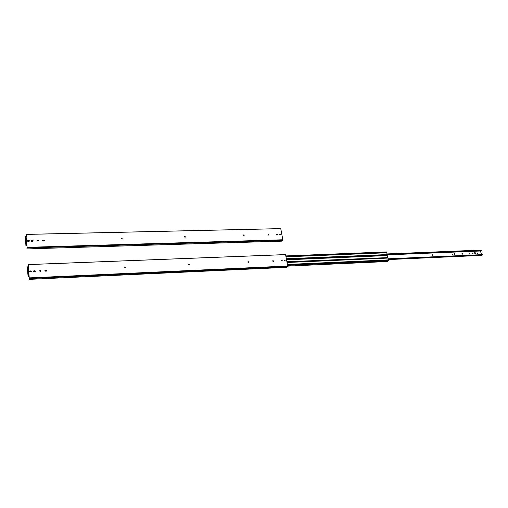 <?xml version="1.0" encoding="UTF-8"?>
<svg xmlns="http://www.w3.org/2000/svg" width="508" height="508" viewBox="0 0 508 508"><rect width="100%" height="100%" fill="white"/><g stroke="black" fill="none" stroke-linecap="round" stroke-linejoin="round"><path stroke-width="0.76" d="M243.726 234.906L244.113 235.61L243.726 234.906L243.408 235.401L243.942 235.712L243.415 235.102L244.043 235.668L244.183 235.223L243.726 234.906M276.955 234.042L277.324 234.753L276.955 234.042L276.657 234.531L277.178 234.829L276.663 234.22L277.247 234.798L277.4 234.353L276.955 234.042M37.897 240.252L38.437 240.83L37.967 241.167L37.427 240.589L37.897 240.252L37.414 240.722L38.068 241.154L38.424 240.868L37.859 240.411L38.449 240.697L37.897 240.252M279.832 233.966L280.2 234.677L279.832 233.966L279.533 234.455L280.054 234.753L279.54 234.15L280.124 234.721L280.276 234.277L279.832 233.966M184.829 236.436L185.255 237.128L184.518 236.588L184.829 236.436L184.468 236.95L185.033 237.268L185.306 236.76L184.829 236.436M185.198 237.185L184.468 236.677L185.21 237.16M268.294 234.271L268.668 234.975L268.294 234.271L267.989 234.76L268.51 235.058L268.764 234.658L268.294 234.271M268.592 235.033L268.008 234.448L268.592 235.033M121.59 238.074L122.066 238.735L121.691 238.951L121.215 238.296L121.59 238.074L121.19 238.614L121.78 238.938L122.111 238.5L121.59 238.074M122.022 238.798L121.177 238.385L121.78 238.303L122.022 238.798M26.213 234.842L26.016 235.788L26.213 234.842M27.083 247.498L26.968 245.796L27.083 247.498M25.419 239.293L25.965 245.942L25.419 239.293M26.46 245.916L25.978 245.929L25.425 237.846L25.718 236.474L25.978 245.929L26.46 245.916M26.429 245.916L25.965 245.942M26.359 236.455L26.194 234.385L26.352 236.233L25.718 236.474L26.359 236.296M26.918 248.907L27.115 247.993L282.734 240.341L281.902 241.148L26.918 248.907L27.083 247.567L26.918 248.907L281.902 241.148L282.842 239.935L282.734 240.341L27.115 247.993L26.918 248.907M26.308 236.233L26.213 234.874L26.308 236.233M29.381 241.129L28.924 240.652L27.445 240.957L28.861 240.481L29.4 241.052L28.924 241.408L28.004 241.427L27.457 240.862L28.861 240.481L29.381 241.129M33.179 241.033L32.728 240.557L31.255 240.849L32.664 240.386L33.204 240.957L32.728 241.306L31.807 241.332L31.267 240.76L32.664 240.386L33.179 241.033M44.52 240.748L44.069 240.259L42.628 240.538L44.012 240.094L44.545 240.678L44.082 241.002L43.174 241.027L42.64 240.443L44.012 240.094L44.52 240.748M27.007 245.739L26.149 245.732L26.994 245.669M280.568 228.651L26.213 234.423M280.803 228.892L282.823 239.77L27.121 247.333L27.115 247.993L27.013 245.789L27.121 247.333L282.823 239.77L280.803 228.892M26.746 245.802L26.092 236.239L26.746 245.802M28.004 241.427L29.121 241.364L29.362 240.754L27.737 240.551L27.464 241.071L28.004 241.427M32.728 241.306L33.21 240.919L32.956 240.455L31.28 240.703L31.604 241.3L32.728 241.306M44.082 241.002L44.558 240.621L44.215 240.119L42.653 240.411L42.977 241.002L44.082 241.002M248.228 261.645L248.602 262.388L248.228 261.645L247.904 262.166L248.444 262.471L248.71 262.045L248.228 261.645M248.533 262.433L247.923 261.83L248.533 262.433M281.762 260.236L282.118 260.972L281.762 260.236L281.457 260.737L281.984 261.036L282.232 260.623L281.762 260.236M282.042 261.017L281.476 260.401L282.042 261.017M40.132 270.434L40.678 271.037L40.202 271.374L39.662 270.77L40.132 270.434L39.662 271.018L40.303 271.361L40.678 270.789L40.132 270.434M40.653 271.101L40.094 270.58L39.649 270.859L40.195 270.586L40.653 271.101M284.664 260.109L285.02 260.845L284.664 260.109L284.34 260.534L284.886 260.915L284.385 260.274L284.944 260.896L285.134 260.502L284.664 260.109M188.747 264.16L189.16 264.884L188.449 264.3L188.747 264.16L188.385 264.693L188.951 265.011L188.398 264.382L188.963 264.414L189.103 264.941L189.23 264.49L188.747 264.16M273.018 260.604L273.38 261.341L273.018 260.604L272.713 261.106L273.247 261.41L272.733 260.769L273.31 261.385L273.495 260.998L273.018 260.604M124.822 266.859L125.292 267.551L124.924 267.754L124.454 267.062L124.822 266.859L124.397 267.329L125.012 267.741L124.739 267.005L124.416 267.151L125.012 267.068L125.247 267.608L124.822 266.859M28.296 265.036L28.086 265.9L28.289 265.036M29.191 278.041L29.07 276.314L29.191 278.041M27.483 269.507L28.067 276.371L27.483 269.507M28.55 276.346L28.067 276.371L27.495 268.059L27.8 266.732L28.067 276.371L28.683 276.25L28.061 276.371M28.442 266.706L28.27 264.573L28.442 266.484L27.8 266.732L28.442 266.548M29.013 279.381L29.223 278.555L287.604 266.586L286.753 267.335L29.013 279.381L29.191 278.117L29.013 279.381L286.753 267.335L287.712 266.103L287.604 266.586L29.223 278.555L29.013 279.381M28.397 266.49L28.296 265.068L28.397 266.49M31.509 271.475L31.052 270.974L29.553 271.304L30.982 270.821L31.528 271.412L31.052 271.767L30.112 271.805L29.566 271.215L30.982 270.821L31.509 271.475M35.35 271.316L34.893 270.808L33.407 271.132L34.83 270.656L35.376 271.253L34.9 271.602L33.966 271.64L33.42 271.05L34.83 270.656L35.35 271.316M46.838 270.847L46.387 270.326L44.926 270.624L46.33 270.173L46.863 270.783L46.399 271.113L45.479 271.151L44.945 270.542L46.33 270.173L46.838 270.847M28.467 276.206L29.096 276.181M285.382 254.616L28.289 264.604M285.629 254.883L287.699 266.021L29.229 277.895L29.223 278.555L29.121 276.308L29.229 277.895L287.699 266.021L285.629 254.883M29.115 276.257L28.175 266.497L28.848 276.32L28.448 276.206M30.112 271.805L31.248 271.723L31.49 271.088L29.845 270.904L29.566 271.443L30.112 271.805M34.9 271.602L35.389 271.196L35.033 270.681L33.433 271.005L33.668 271.577L34.9 271.602M46.399 271.113L46.882 270.713L46.622 270.237L44.99 270.434L45.187 271.082L46.399 271.113M286.48 259.461L387.198 255.245L286.48 259.448L387.198 255.232L386.798 252.768L285.991 256.819L386.798 252.768L387.217 254.578L286.347 258.756L387.217 254.578L387.185 255.575L286.544 259.81L387.185 255.575L387.61 257.385L387.198 255.245L286.48 259.461M286.95 262.001L387.756 257.62L286.95 262.001M285.826 255.924L386.62 251.924L285.826 255.924M285.89 256.292L386.702 252.273L386.62 251.924L386.702 252.273L285.89 256.292M385.947 252.8L386.702 252.273L385.947 252.8M286.906 261.747L387.744 257.613L286.906 261.747M388.029 258.077L387.756 257.62L388.029 258.077L287.045 262.496L388.029 258.077L388.449 259.893L388.029 258.077M287.407 264.439L388.449 259.893L287.407 264.439M387.687 260.413L388.449 259.893L387.687 260.413M287.503 264.947L388.576 260.375L388.658 260.725L387.477 261.531L287.712 266.122L387.477 261.531L388.658 260.725L388.576 260.375L287.503 264.947M287.566 265.322L388.658 260.725L287.566 265.322M474.675 252.565L475.253 252.806L475.317 253.79L474.675 252.565L475.253 252.806L475.386 254.032L474.643 252.832L474.942 253.848L475.437 253.987L475.196 252.673L474.663 252.578M472.935 253.714L472.523 253.168L472.929 253.714L473.075 253.206L472.542 253.111L472.942 253.702M469.621 253.162L470.078 253.778L469.729 253.13L470.027 253.816L469.678 253.251L469.576 253.638L469.925 253.848L469.627 253.155M462.369 254.171L461.982 253.556L462.382 254.159M452.501 254.73L452.025 253.784L452.501 254.73L452.704 254.127L451.872 253.981L452.514 254.724M454.73 254.502L454.527 253.778L454.717 254.502M432.905 255.448L432.46 254.889L432.81 255.441L433.083 254.997L432.625 254.724L432.905 255.448M477.412 253.517L477.031 252.908L477.418 253.511M481.781 255.372L388.372 259.55L481.781 255.372L482.6 254.908L388.195 258.807L482.524 254.629L481.781 255.372M387.134 254.222L481.343 250.342L480.53 250.812L387.236 254.686L480.53 250.812L387.248 254.883L480.479 251.003L481.489 254.679L480.473 250.971L481.343 250.342L387.134 254.222M481.273 250.069L387.064 253.93L481.273 250.069M462.356 254.171L462.553 253.727L462.109 253.46L462.356 254.171M477.406 253.524L477.59 253.079L477.101 252.838L477.406 253.524M26.194 234.385L280.626 228.619M28.277 264.573L285.439 254.591M388.372 259.575L481.698 255.397"/></g></svg>
